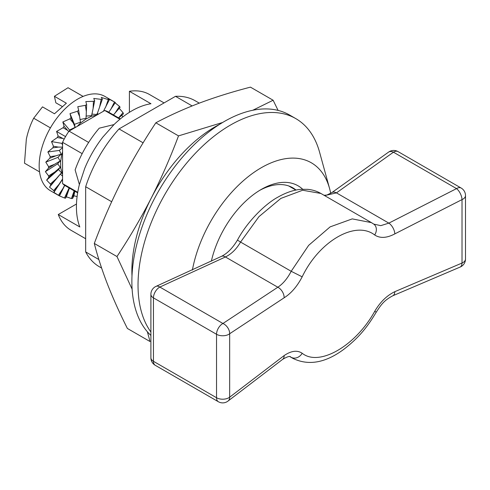 <?xml version="1.0" encoding="UTF-8"?>
<svg xmlns="http://www.w3.org/2000/svg" width="490" height="490" viewBox="0 0 490 490"><rect width="100%" height="100%" fill="white"/><g stroke="black" fill="none" stroke-linecap="round" stroke-linejoin="round"><path stroke-width="0.73" d="M129.409 112.333L129.409 91.287L150.969 103.739A78.406 45.27 120 0 0 114.005 124.576L102.845 137.078A78.406 45.27 120 0 0 102.318 137.763C95.238 147.037 89.456 157.057 84.96 167.825A78.406 45.27 120 0 0 84.635 168.621L79.386 184.54A78.406 45.27 120 0 0 76.428 206.878A78.406 45.27 120 0 0 79.821 226.968L58.261 214.522L76.483 203.999M129.409 91.287A78.406 45.27 -60 0 1 149.511 94.515L164.077 102.918M85.67 238.728L71.105 230.325A78.406 45.27 -60 0 1 58.261 214.522M150.896 335.43A130.683 75.448 -60 0 1 131.871 281.566A130.683 75.448 -60 0 1 188.913 150.05A130.683 75.448 -60 0 1 289.615 115.04L295.776 118.598A130.683 75.448 -60 0 1 319.554 152.108L329.562 188.479A100.187 57.845 -60 0 1 330.695 193.336M296.027 190.053A69.261 39.99 120 0 0 292.787 187.799A69.261 39.99 120 0 0 259.675 190.377M302.661 189.232A73.616 42.501 120 0 0 261.237 189.446A73.616 42.501 120 0 0 211.355 261.188M192.38 270.076A100.187 57.845 -60 0 1 260.166 168.382A100.187 57.845 -60 0 1 329.562 188.479M150.896 332A130.683 75.448 -60 0 1 138.033 285.125A130.683 75.448 -60 0 1 195.075 153.609A130.683 75.448 -60 0 1 295.776 118.598M199.289 103.133L195.185 100.762A95.832 55.327 120 0 0 175.5 96.322L119.039 128.925A95.832 55.327 120 0 0 85.67 186.727L85.67 251.921A95.832 55.327 120 0 0 99.354 266.75L101.614 268.055M114.005 124.576L99.219 128.19C88.659 140.642 80.629 154.558 75.123 169.926L79.386 184.54M119.039 128.925L143.117 142.823M85.67 186.727L111.659 201.733M175.5 96.322L192.129 105.926M85.67 251.921L98.87 259.541M284.139 355.581C291.225 350.754 297.24 349.983 302.177 353.259C319.235 366.943 355.593 345.928 374.672 311.407C380.081 302.134 386.8 295.556 394.83 291.673L462.021 263.044L462.021 199.602L394.83 233.883C386.757 238.14 380.038 238.501 374.672 234.973C355.569 220.114 319.217 241.129 302.177 276.826C297.197 286.35 291.183 293.339 284.139 297.791L229.657 333.757L229.657 397.194L284.139 355.581A8.71 5.151 54.6 0 1 282.62 359.372C287.22 356.683 289.878 355.856 290.601 356.898L290.288 356.757M221.382 256.38A8.71 4.998 64.2 0 1 225.418 256.974L159.85 287.06A8.71 4.729 66.5 0 0 156.126 286.325L221.382 256.38C227.305 253.526 232.689 248.044 237.534 239.941A8.71 0.447 29.3 0 0 240.566 242.066C236.517 249.024 231.47 253.992 225.418 256.974L277.824 287.232C283.012 283.808 287.465 278.498 291.189 271.289L308.645 245.361L330.113 226.882L352.249 218.889L371.402 222.619L320.901 193.464L302.642 190.243L280.844 198.419L258.959 216.641L240.566 242.066L291.189 271.289L302.177 276.826M77.641 192.852L65.556 185.875A42.691 24.647 -60 0 1 62.567 183.579L62.567 142.327A42.691 24.647 -60 0 1 69.035 131.118L88.641 142.437M62.567 142.327L82.173 153.646M62.567 183.579L77.732 192.331M69.035 131.118L104.762 110.489A42.691 24.647 -60 0 1 108.247 111.934L120.332 118.911M104.762 110.489L119.928 119.248M324.043 195.277L326.879 195.051L331.791 192.637A8.71 5.047 55.8 0 1 336.446 192.876L324.619 195.608M374.672 234.973A8.71 6.952 124.7 0 0 373.741 224.102L380.773 225.645L388.852 223.128A8.71 4.477 61.3 0 1 394.83 233.883M459.975 267.13A8.71 8.71 0 0 0 465.5 259.02A8.71 5.029 180 0 1 462.021 263.044A8.71 4.465 -111.5 0 1 459.975 267.13L392.747 295.795A8.71 4.876 -114.8 0 0 394.83 291.673M284.139 297.791A8.71 5.549 -121.4 0 0 277.824 287.232L222.938 323.486L159.85 287.06A8.71 5.029 -60 0 0 153.444 297.871A8.71 5.029 0 0 1 150.896 294.312L150.896 357.755A8.71 5.029 0 0 0 153.444 361.308L153.444 297.871L216.531 334.29A8.71 5.029 -60 0 1 222.938 323.486A8.71 5.88 -125.6 0 1 229.657 333.757A8.71 5.029 180 0 1 216.531 334.29L216.531 397.733L153.444 361.308A8.71 5.029 -60 0 0 155.25 365.295A8.71 8.71 0 0 1 150.896 357.755M302.177 353.259A8.71 7.252 125.1 0 1 291.189 357.277L292.996 358.429C308.584 365.926 325.525 362.888 343.815 349.315C359.642 337.132 367.751 326.328 376.351 312.02C381.098 304.762 383.909 300.499 392.747 295.795M374.672 311.407A8.71 0.496 29.8 0 0 376.351 312.02M50.421 127.878L33.681 118.213L42.508 106.869L54.476 113.778L66.377 103.219L54.408 96.303L68.03 87.728L83.086 96.42M62.567 174.403L60.766 168.18L60.074 167.427L58.537 169.565L46.636 180.124L48.792 177.264A54.451 31.44 -60 0 1 48.633 175.928L45.374 171.678L48.479 168.156A54.451 31.44 -60 0 1 48.584 166.661L45.791 162.153L49.845 158.209A54.451 31.44 -60 0 1 50.207 156.622L47.867 151.974L52.834 147.851A54.451 31.44 -60 0 1 53.434 146.24L51.517 141.585L57.312 137.543A54.451 31.44 -60 0 1 58.12 135.981L56.577 131.436L63.075 127.731A54.451 31.44 -60 0 1 64.067 126.285L62.83 121.973L69.886 118.843A54.451 31.44 -60 0 1 71.013 117.576L69.997 113.606L77.438 111.267A54.451 31.44 -60 0 1 78.651 110.238L77.775 106.71L85.407 105.338A54.451 31.44 -60 0 1 86.65 104.584L85.811 101.577L93.437 101.314A54.451 31.44 -60 0 1 94.662 100.873L93.762 98.435L101.185 99.372A54.451 31.44 -60 0 1 102.337 99.262L101.277 97.418L108.308 99.586A54.451 31.44 -60 0 1 109.331 99.819L108.033 98.576L114.495 101.963A54.451 31.44 -60 0 1 115.346 102.52L108.774 112.241M77.236 126.383L80.562 122.984L86.026 118.954L91.526 116.234L96.812 115.083M62.567 147.649L59.37 150.424L61.648 155.079L62.567 151.79M61.648 155.079L60.582 161.921L60.766 168.18M62.175 106.949L62.016 106.361L55.86 102.808L54.408 96.303M50.36 184.007L56.099 178.911L50.77 185.128A54.451 31.44 -60 0 1 50.36 184.007L46.636 180.124M60.074 167.427L48.792 177.264M54.574 172.137L48.633 175.928M48.584 166.661L54.457 164.34L48.479 168.156M77.102 196.521L73.88 195.816L72.618 198.438A54.451 31.44 -60 0 1 71.467 198.542L66.364 196.827L65.495 198.217A54.451 31.44 -60 0 1 64.472 197.991L59.327 195.859L50.433 190.72A54.451 31.44 -60 0 1 44.308 140.606A54.451 31.44 -60 0 1 87.6 94.876A54.451 31.44 -60 0 1 104.885 96.414L113.772 101.546M115.119 102.869L119.474 106.391A54.451 31.44 -60 0 1 120.117 107.249L113.441 114.93M119.229 108.284L123.027 112.676A54.451 31.44 -60 0 1 123.443 113.796L118.727 117.98M121.783 115.273L122.843 116.914M58.451 195.29L63.069 188.295L59.308 195.841A54.451 31.44 -60 0 1 58.451 195.29L53.912 192.392L54.329 191.412A54.451 31.44 -60 0 1 53.68 190.561L49.527 187.131L50.77 185.128M54.457 164.34L59.982 161.1L57.673 163.819L60.876 168.113M59.982 161.1L60.582 161.921M56.099 178.911L61.317 172.933L62.089 173.595M58.537 169.565L62.193 173.503M61.317 172.933L49.527 187.131M62.567 178.997L58.978 184.381L53.68 190.561M60.497 174.33L62.567 176.094M62.567 179.291L53.912 192.392M58.978 184.381L54.329 191.412M63.069 188.295L64.6 185.269M64.747 185.367L59.608 195.669M69.127 187.933L64.472 197.991M69.427 188.105L66.364 196.827M68.208 190.494L65.495 198.217M72.618 198.438L74.168 190.843L71.467 198.542M74.817 191.216L73.88 195.816M118.562 117.888L123.027 112.676M114.825 113.423L119.474 106.391M110.728 109.509L114.495 101.963M103.433 111.261L109.331 99.819M98.582 114.06L96.996 113.656M105.595 107.31L108.308 99.586M96.824 114.942L102.337 99.262M96.665 114.495L91.753 114.109M99.642 106.936L101.185 99.372M91.526 116.234L94.662 100.873M91.379 115.677L86.026 116.087M93.131 108.394L93.437 101.314M86.026 118.954L86.65 104.584M85.873 118.298L80.017 119.572M86.344 111.622L85.407 105.338M80.562 122.984L78.651 110.238M80.385 122.243L74.425 124.331L69.997 113.606M79.588 116.479L77.438 111.267M75.215 127.553L71.013 117.576M74.425 124.331L75.233 127.541M75.154 127.333L69.549 130.022L62.83 121.973M73.151 122.751L69.886 118.843M68.704 131.596L64.067 126.285M69.549 130.022L69.739 130.714M65.807 136.147L65.293 136.453L56.577 131.436M67.308 130.169L63.075 127.731M64.141 139.142L58.12 135.981M65.293 136.453L65.415 136.82M62.567 142.835L61.85 143.356L51.517 141.585M62.328 138.401L57.312 137.543M62.567 147.104L58.42 147.098L53.434 146.24M61.85 143.356L62.567 145.138M59.37 150.424L47.867 151.974M58.42 147.098L52.834 147.851M61.55 155.091L61.036 154.228L55.756 155.869L50.207 156.622M61.036 154.228L57.961 157.345L45.791 162.153M55.756 155.869L49.845 158.209M57.961 157.345L60.693 161.878M57.673 163.819L45.374 171.678M83.11 96.408L68.03 87.728M33.681 118.213C30.429 124.546 27.979 131.51 26.344 139.117L24.5 163.195L39.549 171.88M147.368 331.767L150.056 341.548L127.382 328.459C119.646 313.03 112.982 298.202 107.39 283.967C101.945 269.843 97.584 256.337 94.301 243.457C102.324 222.056 111.432 201.286 121.618 181.135C131.939 161.063 143.343 141.616 155.832 122.8C169.369 115.567 183.989 108.958 199.693 102.98C215.526 97.075 232.45 91.795 250.451 87.14L273.126 100.236L252.773 110.262M219.532 124.393A117.612 67.902 120 0 0 151.19 198.211A117.612 67.902 120 0 0 131.994 276.023M222.632 122.482L178.507 135.889C170.483 157.29 161.375 178.06 151.19 198.211C140.869 218.277 129.464 237.724 116.975 256.546L132.11 289.143M178.507 135.889L155.832 122.8M273.126 100.236L278.093 110.409M116.975 256.546L94.301 243.457M336.446 192.876L388.852 223.128L456.539 188.613A8.71 5.029 -60 0 1 461.145 188.038L398.058 151.612A8.71 8.71 0 0 0 388.478 152.188A8.71 5.28 53.2 0 1 393.458 152.194L336.446 192.876M398.058 151.612A8.71 5.029 -60 0 0 393.458 152.194L456.539 188.613A8.71 4.073 64.6 0 1 462.021 199.602A8.71 5.029 180 0 0 465.5 195.584A8.71 8.71 0 0 0 461.145 188.038M228.224 400.906A8.71 5.482 50.6 0 0 229.657 397.194A8.71 5.029 180 0 1 216.531 397.733A8.71 5.029 -60 0 0 218.338 401.72A8.71 8.71 0 0 0 228.224 400.906L282.62 359.372M156.126 286.325A8.71 8.71 0 0 0 150.896 294.312M295.88 190.083L288.696 185.937M465.5 195.584L465.5 259.02M331.791 192.637L388.478 152.188M237.534 239.941C247.579 221.119 265.721 203.577 278.075 197.054C286.344 192.399 294.086 189.82 301.313 189.318L307.598 189.342C312.393 189.759 316.828 191.137 320.901 193.464M218.338 401.72L155.25 365.295M373.741 224.102L371.402 222.619M292.996 358.429L289.939 356.665"/></g></svg>
